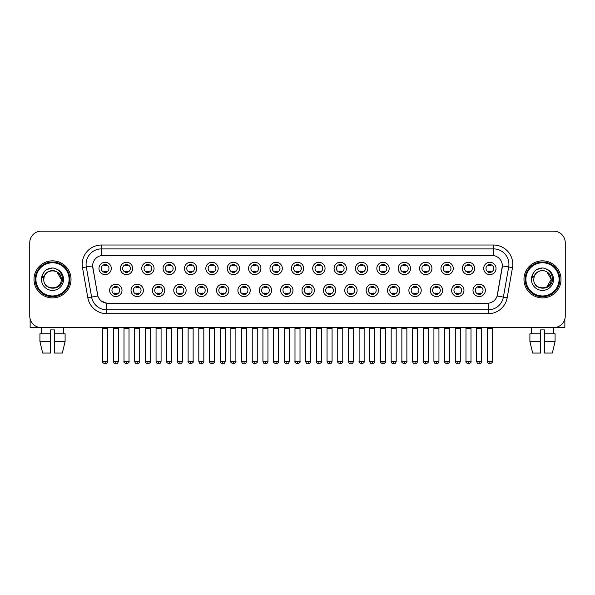 <?xml version="1.0" encoding="UTF-8"?>
<svg xmlns="http://www.w3.org/2000/svg" width="595" height="595" viewBox="0 0 595 595"><rect width="100%" height="100%" fill="white"/><g stroke="black" fill="none" stroke-linecap="round" stroke-linejoin="round"><path stroke-width="0.89" d="M143.373 290.36A6.173 6.173 0 0 1 137.2 296.533A6.173 6.173 0 0 1 131.026 290.36A6.173 6.173 0 0 1 137.2 284.187A6.173 6.173 0 0 1 143.373 290.36M133.34 290.36A3.86 3.86 0 0 0 137.2 294.22A3.86 3.86 0 0 0 141.052 290.36A3.86 3.86 0 0 0 137.2 286.507A3.86 3.86 0 0 0 133.34 290.36M164.741 290.36A6.173 6.173 0 0 1 158.567 296.533A6.173 6.173 0 0 1 152.394 290.36A6.173 6.173 0 0 1 158.567 284.187A6.173 6.173 0 0 1 164.741 290.36M154.715 290.36A3.86 3.86 0 0 0 158.567 294.22A3.86 3.86 0 0 0 162.428 290.36A3.86 3.86 0 0 0 158.567 286.507A3.86 3.86 0 0 0 154.715 290.36M186.116 290.36A6.173 6.173 0 0 1 179.943 296.533A6.173 6.173 0 0 1 173.77 290.36A6.173 6.173 0 0 1 179.943 284.187A6.173 6.173 0 0 1 186.116 290.36M176.09 290.36A3.86 3.86 0 0 0 179.943 294.22A3.86 3.86 0 0 0 183.803 290.36A3.86 3.86 0 0 0 179.943 286.507A3.86 3.86 0 0 0 176.09 290.36M207.491 290.36A6.173 6.173 0 0 1 201.318 296.533A6.173 6.173 0 0 1 195.145 290.36A6.173 6.173 0 0 1 201.318 284.187A6.173 6.173 0 0 1 207.491 290.36M197.458 290.36A3.86 3.86 0 0 0 201.318 294.22A3.86 3.86 0 0 0 205.178 290.36A3.86 3.86 0 0 0 201.318 286.507A3.86 3.86 0 0 0 197.458 290.36M228.867 290.36A6.173 6.173 0 0 1 222.694 296.533A6.173 6.173 0 0 1 216.52 290.36A6.173 6.173 0 0 1 222.694 284.187A6.173 6.173 0 0 1 228.867 290.36M218.834 290.36A3.86 3.86 0 0 0 222.694 294.22A3.86 3.86 0 0 0 226.554 290.36A3.86 3.86 0 0 0 222.694 286.507A3.86 3.86 0 0 0 218.834 290.36M250.242 290.36A6.173 6.173 0 0 1 244.069 296.533A6.173 6.173 0 0 1 237.896 290.36A6.173 6.173 0 0 1 244.069 284.187A6.173 6.173 0 0 1 250.242 290.36M240.209 290.36A3.86 3.86 0 0 0 244.069 294.22A3.86 3.86 0 0 0 247.922 290.36A3.86 3.86 0 0 0 244.069 286.507A3.86 3.86 0 0 0 240.209 290.36M271.61 290.36A6.173 6.173 0 0 1 265.437 296.533A6.173 6.173 0 0 1 259.264 290.36A6.173 6.173 0 0 1 265.437 284.187A6.173 6.173 0 0 1 271.61 290.36M261.584 290.36A3.86 3.86 0 0 0 265.437 294.22A3.86 3.86 0 0 0 269.297 290.36A3.86 3.86 0 0 0 265.437 286.507A3.86 3.86 0 0 0 261.584 290.36M292.985 290.36A6.173 6.173 0 0 1 286.812 296.533A6.173 6.173 0 0 1 280.639 290.36A6.173 6.173 0 0 1 286.812 284.187A6.173 6.173 0 0 1 292.985 290.36M282.952 290.36A3.86 3.86 0 0 0 286.812 294.22A3.86 3.86 0 0 0 290.672 290.36A3.86 3.86 0 0 0 286.812 286.507A3.86 3.86 0 0 0 282.952 290.36M314.361 290.36A6.173 6.173 0 0 1 308.188 296.533A6.173 6.173 0 0 1 302.015 290.36A6.173 6.173 0 0 1 308.188 284.187A6.173 6.173 0 0 1 314.361 290.36M304.328 290.36A3.86 3.86 0 0 0 308.188 294.22A3.86 3.86 0 0 0 312.048 290.36A3.86 3.86 0 0 0 308.188 286.507A3.86 3.86 0 0 0 304.328 290.36M335.736 290.36A6.173 6.173 0 0 1 329.563 296.533A6.173 6.173 0 0 1 323.39 290.36A6.173 6.173 0 0 1 329.563 284.187A6.173 6.173 0 0 1 335.736 290.36M325.703 290.36A3.86 3.86 0 0 0 329.563 294.22A3.86 3.86 0 0 0 333.416 290.36A3.86 3.86 0 0 0 329.563 286.507A3.86 3.86 0 0 0 325.703 290.36M357.104 290.36A6.173 6.173 0 0 1 350.931 296.533A6.173 6.173 0 0 1 344.758 290.36A6.173 6.173 0 0 1 350.931 284.187A6.173 6.173 0 0 1 357.104 290.36M347.078 290.36A3.86 3.86 0 0 0 350.931 294.22A3.86 3.86 0 0 0 354.791 290.36A3.86 3.86 0 0 0 350.931 286.507A3.86 3.86 0 0 0 347.078 290.36M378.48 290.36A6.173 6.173 0 0 1 372.306 296.533A6.173 6.173 0 0 1 366.133 290.36A6.173 6.173 0 0 1 372.306 284.187A6.173 6.173 0 0 1 378.48 290.36M368.446 290.36A3.86 3.86 0 0 0 372.306 294.22A3.86 3.86 0 0 0 376.166 290.36A3.86 3.86 0 0 0 372.306 286.507A3.86 3.86 0 0 0 368.446 290.36M399.855 290.36A6.173 6.173 0 0 1 393.682 296.533A6.173 6.173 0 0 1 387.509 290.36A6.173 6.173 0 0 1 393.682 284.187A6.173 6.173 0 0 1 399.855 290.36M389.822 290.36A3.86 3.86 0 0 0 393.682 294.22A3.86 3.86 0 0 0 397.542 290.36A3.86 3.86 0 0 0 393.682 286.507A3.86 3.86 0 0 0 389.822 290.36M421.23 290.36A6.173 6.173 0 0 1 415.057 296.533A6.173 6.173 0 0 1 408.884 290.36A6.173 6.173 0 0 1 415.057 284.187A6.173 6.173 0 0 1 421.23 290.36M411.197 290.36A3.86 3.86 0 0 0 415.057 294.22A3.86 3.86 0 0 0 418.91 290.36A3.86 3.86 0 0 0 415.057 286.507A3.86 3.86 0 0 0 411.197 290.36M442.606 290.36A6.173 6.173 0 0 1 436.433 296.533A6.173 6.173 0 0 1 430.259 290.36A6.173 6.173 0 0 1 436.433 284.187A6.173 6.173 0 0 1 442.606 290.36M432.572 290.36A3.86 3.86 0 0 0 436.433 294.22A3.86 3.86 0 0 0 440.285 290.36A3.86 3.86 0 0 0 436.433 286.507A3.86 3.86 0 0 0 432.572 290.36M463.974 290.36A6.173 6.173 0 0 1 457.8 296.533A6.173 6.173 0 0 1 451.627 290.36A6.173 6.173 0 0 1 457.8 284.187A6.173 6.173 0 0 1 463.974 290.36M453.948 290.36A3.86 3.86 0 0 0 457.8 294.22A3.86 3.86 0 0 0 461.661 290.36A3.86 3.86 0 0 0 457.8 286.507A3.86 3.86 0 0 0 453.948 290.36M485.349 290.36A6.173 6.173 0 0 1 479.176 296.533A6.173 6.173 0 0 1 473.003 290.36A6.173 6.173 0 0 1 479.176 284.187A6.173 6.173 0 0 1 485.349 290.36M475.316 290.36A3.86 3.86 0 0 0 479.176 294.22A3.86 3.86 0 0 0 483.036 290.36A3.86 3.86 0 0 0 479.176 286.507A3.86 3.86 0 0 0 475.316 290.36M121.997 290.36A6.173 6.173 0 0 1 115.824 296.533A6.173 6.173 0 0 1 109.651 290.36A6.173 6.173 0 0 1 115.824 284.187A6.173 6.173 0 0 1 121.997 290.36M111.964 290.36A3.86 3.86 0 0 0 115.824 294.22A3.86 3.86 0 0 0 119.684 290.36A3.86 3.86 0 0 0 115.824 286.507A3.86 3.86 0 0 0 111.964 290.36M132.685 268.449A6.173 6.173 0 0 1 126.512 274.622A6.173 6.173 0 0 1 120.339 268.449A6.173 6.173 0 0 1 126.512 262.276A6.173 6.173 0 0 1 132.685 268.449M122.652 268.449A3.86 3.86 0 0 0 126.512 272.309A3.86 3.86 0 0 0 130.372 268.449A3.86 3.86 0 0 0 126.512 264.589A3.86 3.86 0 0 0 122.652 268.449M154.06 268.449A6.173 6.173 0 0 1 147.887 274.622A6.173 6.173 0 0 1 141.714 268.449A6.173 6.173 0 0 1 147.887 262.276A6.173 6.173 0 0 1 154.06 268.449M144.027 268.449A3.86 3.86 0 0 0 147.887 272.309A3.86 3.86 0 0 0 151.74 268.449A3.86 3.86 0 0 0 147.887 264.589A3.86 3.86 0 0 0 144.027 268.449M175.428 268.449A6.173 6.173 0 0 1 169.255 274.622A6.173 6.173 0 0 1 163.082 268.449A6.173 6.173 0 0 1 169.255 262.276A6.173 6.173 0 0 1 175.428 268.449M165.403 268.449A3.86 3.86 0 0 0 169.255 272.309A3.86 3.86 0 0 0 173.115 268.449A3.86 3.86 0 0 0 169.255 264.589A3.86 3.86 0 0 0 165.403 268.449M196.804 268.449A6.173 6.173 0 0 1 190.631 274.622A6.173 6.173 0 0 1 184.457 268.449A6.173 6.173 0 0 1 190.631 262.276A6.173 6.173 0 0 1 196.804 268.449M186.77 268.449A3.86 3.86 0 0 0 190.631 272.309A3.86 3.86 0 0 0 194.491 268.449A3.86 3.86 0 0 0 190.631 264.589A3.86 3.86 0 0 0 186.77 268.449M218.179 268.449A6.173 6.173 0 0 1 212.006 274.622A6.173 6.173 0 0 1 205.833 268.449A6.173 6.173 0 0 1 212.006 262.276A6.173 6.173 0 0 1 218.179 268.449M208.146 268.449A3.86 3.86 0 0 0 212.006 272.309A3.86 3.86 0 0 0 215.866 268.449A3.86 3.86 0 0 0 212.006 264.589A3.86 3.86 0 0 0 208.146 268.449M239.554 268.449A6.173 6.173 0 0 1 233.381 274.622A6.173 6.173 0 0 1 227.208 268.449A6.173 6.173 0 0 1 233.381 262.276A6.173 6.173 0 0 1 239.554 268.449M229.521 268.449A3.86 3.86 0 0 0 233.381 272.309A3.86 3.86 0 0 0 237.234 268.449A3.86 3.86 0 0 0 233.381 264.589A3.86 3.86 0 0 0 229.521 268.449M260.922 268.449A6.173 6.173 0 0 1 254.749 274.622A6.173 6.173 0 0 1 248.576 268.449A6.173 6.173 0 0 1 254.749 262.276A6.173 6.173 0 0 1 260.922 268.449M250.897 268.449A3.86 3.86 0 0 0 254.749 272.309A3.86 3.86 0 0 0 258.609 268.449A3.86 3.86 0 0 0 254.749 264.589A3.86 3.86 0 0 0 250.897 268.449M282.298 268.449A6.173 6.173 0 0 1 276.125 274.622A6.173 6.173 0 0 1 269.952 268.449A6.173 6.173 0 0 1 276.125 262.276A6.173 6.173 0 0 1 282.298 268.449M272.265 268.449A3.86 3.86 0 0 0 276.125 272.309A3.86 3.86 0 0 0 279.985 268.449A3.86 3.86 0 0 0 276.125 264.589A3.86 3.86 0 0 0 272.265 268.449M303.673 268.449A6.173 6.173 0 0 1 297.5 274.622A6.173 6.173 0 0 1 291.327 268.449A6.173 6.173 0 0 1 297.5 262.276A6.173 6.173 0 0 1 303.673 268.449M293.64 268.449A3.86 3.86 0 0 0 297.5 272.309A3.86 3.86 0 0 0 301.36 268.449A3.86 3.86 0 0 0 297.5 264.589A3.86 3.86 0 0 0 293.64 268.449M325.049 268.449A6.173 6.173 0 0 1 318.875 274.622A6.173 6.173 0 0 1 312.702 268.449A6.173 6.173 0 0 1 318.875 262.276A6.173 6.173 0 0 1 325.049 268.449M315.015 268.449A3.86 3.86 0 0 0 318.875 272.309A3.86 3.86 0 0 0 322.735 268.449A3.86 3.86 0 0 0 318.875 264.589A3.86 3.86 0 0 0 315.015 268.449M346.424 268.449A6.173 6.173 0 0 1 340.251 274.622A6.173 6.173 0 0 1 334.078 268.449A6.173 6.173 0 0 1 340.251 262.276A6.173 6.173 0 0 1 346.424 268.449M336.391 268.449A3.86 3.86 0 0 0 340.251 272.309A3.86 3.86 0 0 0 344.103 268.449A3.86 3.86 0 0 0 340.251 264.589A3.86 3.86 0 0 0 336.391 268.449M367.792 268.449A6.173 6.173 0 0 1 361.619 274.622A6.173 6.173 0 0 1 355.446 268.449A6.173 6.173 0 0 1 361.619 262.276A6.173 6.173 0 0 1 367.792 268.449M357.766 268.449A3.86 3.86 0 0 0 361.619 272.309A3.86 3.86 0 0 0 365.479 268.449A3.86 3.86 0 0 0 361.619 264.589A3.86 3.86 0 0 0 357.766 268.449M389.167 268.449A6.173 6.173 0 0 1 382.994 274.622A6.173 6.173 0 0 1 376.821 268.449A6.173 6.173 0 0 1 382.994 262.276A6.173 6.173 0 0 1 389.167 268.449M379.134 268.449A3.86 3.86 0 0 0 382.994 272.309A3.86 3.86 0 0 0 386.854 268.449A3.86 3.86 0 0 0 382.994 264.589A3.86 3.86 0 0 0 379.134 268.449M410.543 268.449A6.173 6.173 0 0 1 404.369 274.622A6.173 6.173 0 0 1 398.196 268.449A6.173 6.173 0 0 1 404.369 262.276A6.173 6.173 0 0 1 410.543 268.449M400.509 268.449A3.86 3.86 0 0 0 404.369 272.309A3.86 3.86 0 0 0 408.23 268.449A3.86 3.86 0 0 0 404.369 264.589A3.86 3.86 0 0 0 400.509 268.449M431.918 268.449A6.173 6.173 0 0 1 425.745 274.622A6.173 6.173 0 0 1 419.572 268.449A6.173 6.173 0 0 1 425.745 262.276A6.173 6.173 0 0 1 431.918 268.449M421.885 268.449A3.86 3.86 0 0 0 425.745 272.309A3.86 3.86 0 0 0 429.597 268.449A3.86 3.86 0 0 0 425.745 264.589A3.86 3.86 0 0 0 421.885 268.449M453.286 268.449A6.173 6.173 0 0 1 447.113 274.622A6.173 6.173 0 0 1 440.94 268.449A6.173 6.173 0 0 1 447.113 262.276A6.173 6.173 0 0 1 453.286 268.449M443.26 268.449A3.86 3.86 0 0 0 447.113 272.309A3.86 3.86 0 0 0 450.973 268.449A3.86 3.86 0 0 0 447.113 264.589A3.86 3.86 0 0 0 443.26 268.449M474.661 268.449A6.173 6.173 0 0 1 468.488 274.622A6.173 6.173 0 0 1 462.315 268.449A6.173 6.173 0 0 1 468.488 262.276A6.173 6.173 0 0 1 474.661 268.449M464.628 268.449A3.86 3.86 0 0 0 468.488 272.309A3.86 3.86 0 0 0 472.348 268.449A3.86 3.86 0 0 0 468.488 264.589A3.86 3.86 0 0 0 464.628 268.449M496.037 268.449A6.173 6.173 0 0 1 489.863 274.622A6.173 6.173 0 0 1 483.69 268.449A6.173 6.173 0 0 1 489.863 262.276A6.173 6.173 0 0 1 496.037 268.449M486.003 268.449A3.86 3.86 0 0 0 489.863 272.309A3.86 3.86 0 0 0 493.724 268.449A3.86 3.86 0 0 0 489.863 264.589A3.86 3.86 0 0 0 486.003 268.449M111.31 268.449A6.173 6.173 0 0 1 105.137 274.622A6.173 6.173 0 0 1 98.963 268.449A6.173 6.173 0 0 1 105.137 262.276A6.173 6.173 0 0 1 111.31 268.449M101.276 268.449A3.86 3.86 0 0 0 105.137 272.309A3.86 3.86 0 0 0 108.997 268.449A3.86 3.86 0 0 0 105.137 264.589A3.86 3.86 0 0 0 101.276 268.449M92.798 267.676A10.42 10.42 0 0 1 103.054 255.448L491.946 255.448A10.42 10.42 0 0 1 502.202 267.676L497.442 294.681A10.42 10.42 0 0 1 487.186 303.286L107.814 303.286A10.42 10.42 0 0 1 97.558 294.681L92.634 265.883L86.312 266.999A15.433 15.433 0 0 1 101.507 248.888L493.493 248.888A15.433 15.433 0 0 1 508.688 266.999L503.385 297.091A15.433 15.433 0 0 1 488.183 309.846L106.817 309.846A15.433 15.433 0 0 1 91.615 297.091L86.312 266.999L91.615 297.091L97.877 295.99L92.798 267.676M33.997 279.367A18.519 18.519 0 0 0 52.516 297.887A18.519 18.519 0 0 0 71.028 279.367A18.519 18.519 0 0 0 52.516 260.848A18.519 18.519 0 0 0 33.997 279.367A18.519 18.519 0 0 0 52.516 297.887A18.519 18.519 0 0 0 71.028 279.367A18.519 18.519 0 0 0 52.516 260.848A18.519 18.519 0 0 0 33.997 279.367M523.972 279.367A18.519 18.519 0 0 0 542.484 297.887A18.519 18.519 0 0 0 561.003 279.367A18.519 18.519 0 0 0 542.484 260.848A18.519 18.519 0 0 0 523.972 279.367A18.519 18.519 0 0 0 542.484 297.887A18.519 18.519 0 0 0 561.003 279.367A18.519 18.519 0 0 0 542.484 260.848A18.519 18.519 0 0 0 523.972 279.367M101.507 245.028L101.507 255.56L493.493 255.56L493.493 245.028A19.293 19.293 0 0 1 512.488 267.668L507.178 297.76A19.293 19.293 0 0 1 488.183 313.706L106.817 313.706A19.293 19.293 0 0 1 87.822 297.76L82.512 267.668A19.293 19.293 0 0 1 101.507 245.028L493.493 245.028M92.634 265.861L92.753 264.321M487.186 303.286L107.814 303.286M106.817 313.706L106.817 303.242L101.254 300.966M512.488 267.668L502.366 265.883L497.123 295.99L507.178 297.76M565.25 242.715A11.573 11.573 0 0 0 553.677 231.143L41.323 231.143A11.573 11.573 0 0 0 29.75 242.715L29.75 316.019A11.573 11.573 0 0 0 41.323 327.592L553.677 327.592A11.573 11.573 0 0 0 565.25 316.019L565.25 242.715L565.25 316.019M29.75 242.715L29.75 316.019M553.677 231.143L41.323 231.143M41.494 333.765L41.323 327.592L553.677 327.592L553.506 333.765M103.976 272.532L103.976 271.171A2.96 2.96 0 0 0 106.297 271.171L106.297 272.532M105.137 361.351L102.63 361.351C102.117 362.154 102.957 362.987 105.137 363.857L105.137 361.351L107.643 361.351L107.643 328.403L102.63 328.403L102.429 327.592M107.643 328.403L107.844 327.592M106.297 264.366L106.297 265.727A2.96 2.96 0 0 0 103.976 265.727L103.976 264.366M114.664 294.443L114.664 293.09A2.96 2.96 0 0 0 116.984 293.09L116.984 294.443M115.824 361.351L113.318 361.351C113.757 363.136 114.59 363.976 115.824 363.857L115.824 361.351L118.331 361.351L118.331 328.403L113.318 328.403L113.117 327.592M118.331 328.403L118.531 327.592M116.984 286.277L116.984 287.638A2.96 2.96 0 0 0 114.664 287.638L114.664 286.277M125.352 272.532L125.352 271.171A2.96 2.96 0 0 0 127.665 271.171L127.665 272.532M126.512 361.351L124.005 361.351C123.492 362.154 124.333 362.987 126.512 363.857L126.512 361.351L129.018 361.351L129.018 328.403L124.005 328.403L123.797 327.592M129.018 328.403L129.219 327.592M127.665 264.366L127.665 265.727A2.96 2.96 0 0 0 125.352 265.727L125.352 264.366M146.727 272.532L146.727 271.171A2.96 2.96 0 0 0 149.04 271.171L149.04 272.532M147.887 361.351L145.373 361.351C144.868 362.154 145.701 362.987 147.887 363.857L147.887 361.351L150.394 361.351L150.394 328.403L145.373 328.403L145.173 327.592M150.394 328.403L150.595 327.592M149.04 264.366L149.04 265.727A2.96 2.96 0 0 0 146.727 265.727L146.727 264.366M168.102 272.532L168.102 271.171A2.96 2.96 0 0 0 170.415 271.171L170.415 272.532M169.255 361.351L166.749 361.351C166.243 362.154 167.076 362.987 169.255 363.857L169.255 361.351L171.769 361.351L171.769 328.403L166.749 328.403L166.548 327.592M171.769 328.403L171.97 327.592M170.415 264.366L170.415 265.727A2.96 2.96 0 0 0 168.102 265.727L168.102 264.366M189.478 272.532L189.478 271.171A2.96 2.96 0 0 0 191.791 271.171L191.791 272.532M190.631 361.351L188.124 361.351C187.618 362.154 188.451 362.987 190.631 363.857L190.631 361.351L193.137 361.351L193.137 328.403L188.124 328.403L187.923 327.592M193.137 328.403L193.345 327.592M191.791 264.366L191.791 265.727A2.96 2.96 0 0 0 189.478 265.727L189.478 264.366M136.039 294.443L136.039 293.09A2.96 2.96 0 0 0 138.352 293.09L138.352 294.443M137.2 361.351L134.693 361.351C135.125 363.136 135.965 363.976 137.2 363.857L137.2 361.351L139.706 361.351L139.706 328.403L134.693 328.403L134.485 327.592M139.706 328.403L139.907 327.592M138.352 286.277L138.352 287.638A2.96 2.96 0 0 0 136.039 287.638L136.039 286.277M157.415 294.443L157.415 293.09A2.96 2.96 0 0 0 159.728 293.09L159.728 294.443M158.567 361.351L156.061 361.351C156.5 363.136 157.34 363.976 158.567 363.857L158.567 361.351L161.081 361.351L161.081 328.403L156.061 328.403L155.86 327.592M161.081 328.403L161.282 327.592M159.728 286.277L159.728 287.638A2.96 2.96 0 0 0 157.415 287.638L157.415 286.277M178.79 294.443L178.79 293.09A2.96 2.96 0 0 0 181.103 293.09L181.103 294.443M179.943 361.351L177.436 361.351C177.875 363.136 178.708 363.976 179.943 363.857L179.943 361.351L182.449 361.351L182.449 328.403L177.436 328.403L177.236 327.592M182.449 328.403L182.658 327.592M181.103 286.277L181.103 287.638A2.96 2.96 0 0 0 178.79 287.638L178.79 286.277M30.137 318.98L30.137 327.592L74.888 327.592M564.863 318.98L564.863 327.592L520.112 327.592M69.875 279.367A17.359 17.359 0 0 0 52.516 262.008A17.359 17.359 0 0 0 35.15 279.367A17.359 17.359 0 0 0 52.516 296.726A17.359 17.359 0 0 0 69.875 279.367M69.102 279.367A16.593 16.593 0 0 0 52.516 262.774A16.593 16.593 0 0 0 35.923 279.367A16.593 16.593 0 0 0 52.516 295.96A16.593 16.593 0 0 0 69.102 279.367M44.194 276.742L43.777 279.367C43.301 291.215 62.46 291 62.401 279.367C62.438 274.555 60.288 271.06 55.96 268.88L53.349 268.025C50.203 267.839 47.436 268.762 45.034 270.799L43.457 273.053C42.505 274.667 42.29 276.236 42.833 277.761L45.644 273.596C48.255 270.978 51.371 270.115 54.985 271A8.724 8.724 0 0 0 44.194 276.742L43.792 279.367C43.256 268.114 61.768 268.114 61.233 279.367C61.768 290.62 43.256 290.62 43.792 279.367C43.256 268.114 61.768 268.114 61.233 279.367C61.768 290.62 43.256 290.62 43.792 279.367L44.194 276.742M61.233 279.367C61.768 290.62 43.256 290.62 43.792 279.367C43.256 290.62 61.768 290.62 61.233 279.367L56.875 271.811L54.985 271L56.875 271.811L61.233 279.367L56.875 271.811L54.985 271L56.875 271.811L61.233 279.367L56.875 271.811L54.985 271.008L56.875 271.811L61.233 279.367L56.875 271.811L54.985 271L56.875 271.811L61.233 279.367C60.965 275.18 58.883 272.391 54.985 271M45.056 270.777L46.827 269.52L52.598 267.995L46.827 269.52L45.056 270.777L46.827 269.52L52.598 267.995L46.827 269.52L45.056 270.777L46.827 269.52L52.598 267.995L46.827 269.52L45.056 270.777L46.827 269.52L52.598 267.995L46.827 269.52L45.056 270.777L46.827 269.52L52.598 267.995L46.827 269.52L45.056 270.777L46.827 269.52L52.598 267.995L46.827 269.52L45.056 270.777L46.827 269.52L52.598 267.995M559.85 279.367A17.359 17.359 0 0 0 542.484 262.008A17.359 17.359 0 0 0 525.125 279.367A17.359 17.359 0 0 0 542.484 296.726A17.359 17.359 0 0 0 559.85 279.367M559.077 279.367A16.593 16.593 0 0 0 542.484 262.774A16.593 16.593 0 0 0 525.898 279.367A16.593 16.593 0 0 0 542.484 295.96A16.593 16.593 0 0 0 559.077 279.367M534.169 276.742L533.752 279.367C533.276 291.215 552.435 291 552.376 279.367C552.413 274.555 550.263 271.06 545.935 268.88L543.324 268.025C540.178 267.839 537.411 268.762 535.009 270.799L533.432 273.053C532.48 274.667 532.265 276.236 532.808 277.761L535.619 273.596C538.23 270.978 541.346 270.115 544.961 271A8.724 8.724 0 0 0 534.169 276.742L533.767 279.367L534.169 276.742M544.961 271C548.858 272.391 550.94 275.18 551.208 279.367L546.85 271.811L544.961 271L546.85 271.811L551.208 279.367L546.85 271.811L544.961 271L546.85 271.811L551.208 279.367L546.85 271.811L544.961 271L546.85 271.811L551.208 279.367L546.85 271.811L544.961 271L546.85 271.811L544.961 271L546.85 271.811L551.208 279.367L546.85 271.811L544.961 271L546.85 271.811L551.208 279.367L546.85 286.924L551.208 279.367C551.744 290.62 533.232 290.62 533.767 279.367C533.232 290.62 551.744 290.62 551.208 279.367C551.744 290.62 533.232 290.62 533.767 279.367C533.232 290.62 551.744 290.62 551.208 279.367L546.85 286.924M535.031 270.777L536.802 269.52L542.573 267.995L536.802 269.52L535.031 270.777L536.802 269.52L542.573 267.995L536.802 269.52L535.031 270.777L536.802 269.52L542.573 267.995L536.802 269.52L535.031 270.777L536.802 269.52L542.573 267.995L536.802 269.52L535.031 270.777L536.802 269.52L542.573 267.995L536.802 269.52L535.031 270.777L536.802 269.52L542.573 267.995L536.802 269.52L535.031 270.777L536.802 269.52L542.573 267.995M39.925 333.765L39.925 341.485L42.669 353.058L39.925 341.485L39.925 333.765L50.582 333.765L50.582 329.905L54.443 329.905L54.443 333.765L65.1 333.765L65.1 341.485L62.356 353.058L65.1 341.485L54.443 341.485L54.443 333.765M63.702 327.592L63.531 333.765M50.582 333.765L50.582 353.058L42.669 353.058M39.925 341.485L50.582 341.485M62.356 353.058L54.443 353.058L54.443 341.485M529.9 333.765L529.9 341.485L532.644 353.058L529.9 341.485L529.9 333.765L540.558 333.765L540.558 329.905L544.418 329.905L544.418 333.765L555.076 333.765L555.076 341.485L552.331 353.058L555.076 341.485L544.418 341.485L544.418 333.765M540.558 333.765L540.558 353.058L532.644 353.058M529.9 341.485L540.558 341.485M552.331 353.058L544.418 353.058L544.418 341.485M531.298 327.592L531.469 333.765M210.846 272.532L210.846 271.171A2.96 2.96 0 0 0 213.166 271.171L213.166 272.532M212.006 361.351L209.5 361.351C208.986 362.154 209.827 362.987 212.006 363.857L212.006 361.351L214.512 361.351L214.512 328.403L209.5 328.403L209.291 327.592M214.512 328.403L214.713 327.592M213.166 264.366L213.166 265.727A2.96 2.96 0 0 0 210.846 265.727L210.846 264.366M232.221 272.532L232.221 271.171A2.96 2.96 0 0 0 234.534 271.171L234.534 272.532M233.381 361.351L230.867 361.351C230.362 362.154 231.195 362.987 233.381 363.857L233.381 361.351L235.888 361.351L235.888 328.403L230.867 328.403L230.667 327.592M235.888 328.403L236.089 327.592M234.534 264.366L234.534 265.727A2.96 2.96 0 0 0 232.221 265.727L232.221 264.366M253.596 272.532L253.596 271.171A2.96 2.96 0 0 0 255.91 271.171L255.91 272.532M254.749 361.351L252.243 361.351C251.737 362.154 252.57 362.987 254.749 363.857L254.749 361.351L257.263 361.351L257.263 328.403L252.243 328.403L252.042 327.592M257.263 328.403L257.464 327.592M255.91 264.366L255.91 265.727A2.96 2.96 0 0 0 253.596 265.727L253.596 264.366M200.158 294.443L200.158 293.09A2.96 2.96 0 0 0 202.479 293.09L202.479 294.443M201.318 361.351L198.812 361.351C199.251 363.136 200.084 363.976 201.318 363.857L201.318 361.351L203.825 361.351L203.825 328.403L198.812 328.403L198.611 327.592M203.825 328.403L204.025 327.592M202.479 286.277L202.479 287.638A2.96 2.96 0 0 0 200.158 287.638L200.158 286.277M221.533 294.443L221.533 293.09A2.96 2.96 0 0 0 223.846 293.09L223.846 294.443M222.694 361.351L220.187 361.351C220.619 363.136 221.459 363.976 222.694 363.857L222.694 361.351L225.2 361.351L225.2 328.403L220.187 328.403L219.979 327.592M225.2 328.403L225.401 327.592M223.846 286.277L223.846 287.638A2.96 2.96 0 0 0 221.533 287.638L221.533 286.277M242.909 294.443L242.909 293.09A2.96 2.96 0 0 0 245.222 293.09L245.222 294.443M244.069 361.351L241.555 361.351C241.994 363.136 242.834 363.976 244.069 363.857L244.069 361.351L246.575 361.351L246.575 328.403L241.555 328.403L241.354 327.592M246.575 328.403L246.776 327.592M245.222 286.277L245.222 287.638A2.96 2.96 0 0 0 242.909 287.638L242.909 286.277M274.972 272.532L274.972 271.171A2.96 2.96 0 0 0 277.285 271.171L277.285 272.532M276.125 361.351L273.618 361.351C273.112 362.154 273.945 362.987 276.125 363.857L276.125 361.351L278.631 361.351L278.631 328.403L273.618 328.403L273.417 327.592M278.631 328.403L278.839 327.592M277.285 264.366L277.285 265.727A2.96 2.96 0 0 0 274.972 265.727L274.972 264.366M296.34 272.532L296.34 271.171A2.96 2.96 0 0 0 298.66 271.171L298.66 272.532M297.5 361.351L294.994 361.351C294.48 362.154 295.321 362.987 297.5 363.857L297.5 361.351L300.006 361.351L300.006 328.403L294.994 328.403L294.793 327.592M300.006 328.403L300.207 327.592M298.66 264.366L298.66 265.727A2.96 2.96 0 0 0 296.34 265.727L296.34 264.366M317.715 272.532L317.715 271.171A2.96 2.96 0 0 0 320.028 271.171L320.028 272.532M318.875 361.351L316.369 361.351C315.856 362.154 316.696 362.987 318.875 363.857L318.875 361.351L321.382 361.351L321.382 328.403L316.369 328.403L316.161 327.592M321.382 328.403L321.583 327.592M320.028 264.366L320.028 265.727A2.96 2.96 0 0 0 317.715 265.727L317.715 264.366M339.091 272.532L339.091 271.171A2.96 2.96 0 0 0 341.404 271.171L341.404 272.532M340.251 361.351L337.737 361.351C337.231 362.154 338.064 362.987 340.251 363.857L340.251 361.351L342.757 361.351L342.757 328.403L337.737 328.403L337.536 327.592M342.757 328.403L342.958 327.592M341.404 264.366L341.404 265.727A2.96 2.96 0 0 0 339.091 265.727L339.091 264.366M360.466 272.532L360.466 271.171A2.96 2.96 0 0 0 362.779 271.171L362.779 272.532M361.619 361.351L359.112 361.351C358.607 362.154 359.44 362.987 361.619 363.857L361.619 361.351L364.133 361.351L364.133 328.403L359.112 328.403L358.911 327.592M364.133 328.403L364.333 327.592M362.779 264.366L362.779 265.727A2.96 2.96 0 0 0 360.466 265.727L360.466 264.366M264.284 294.443L264.284 293.09A2.96 2.96 0 0 0 266.597 293.09L266.597 294.443M265.437 361.351L262.93 361.351C263.369 363.136 264.202 363.976 265.437 363.857L265.437 361.351L267.951 361.351L267.951 328.403L262.93 328.403L262.73 327.592M267.951 328.403L268.152 327.592M266.597 286.277L266.597 287.638A2.96 2.96 0 0 0 264.284 287.638L264.284 286.277M285.652 294.443L285.652 293.09A2.96 2.96 0 0 0 287.973 293.09L287.973 294.443M286.812 361.351L284.306 361.351C284.745 363.136 285.578 363.976 286.812 363.857L286.812 361.351L289.319 361.351L289.319 328.403L284.306 328.403L284.105 327.592M289.319 328.403L289.527 327.592M287.973 286.277L287.973 287.638A2.96 2.96 0 0 0 285.652 287.638L285.652 286.277M307.027 294.443L307.027 293.09A2.96 2.96 0 0 0 309.348 293.09L309.348 294.443M308.188 361.351L305.681 361.351C306.12 363.136 306.953 363.976 308.188 363.857L308.188 361.351L310.694 361.351L310.694 328.403L305.681 328.403L305.473 327.592M310.694 328.403L310.895 327.592M309.348 286.277L309.348 287.638A2.96 2.96 0 0 0 307.027 287.638L307.027 286.277M328.403 294.443L328.403 293.09A2.96 2.96 0 0 0 330.716 293.09L330.716 294.443M329.563 361.351L327.049 361.351C327.488 363.136 328.328 363.976 329.563 363.857L329.563 361.351L332.07 361.351L332.07 328.403L327.049 328.403L326.848 327.592M332.07 328.403L332.27 327.592M330.716 286.277L330.716 287.638A2.96 2.96 0 0 0 328.403 287.638L328.403 286.277M349.778 294.443L349.778 293.09A2.96 2.96 0 0 0 352.091 293.09L352.091 294.443M350.931 361.351L348.425 361.351C348.863 363.136 349.704 363.976 350.931 363.857L350.931 361.351L353.445 361.351L353.445 328.403L348.425 328.403L348.224 327.592M353.445 328.403L353.646 327.592M352.091 286.277L352.091 287.638A2.96 2.96 0 0 0 349.778 287.638L349.778 286.277M381.834 272.532L381.834 271.171A2.96 2.96 0 0 0 384.154 271.171L384.154 272.532M382.994 361.351L380.488 361.351C379.982 362.154 380.815 362.987 382.994 363.857L382.994 361.351L385.501 361.351L385.501 328.403L380.488 328.403L380.287 327.592M385.501 328.403L385.709 327.592M384.154 264.366L384.154 265.727A2.96 2.96 0 0 0 381.834 265.727L381.834 264.366M403.209 272.532L403.209 271.171A2.96 2.96 0 0 0 405.522 271.171L405.522 272.532M404.369 361.351L401.863 361.351C401.35 362.154 402.19 362.987 404.369 363.857L404.369 361.351L406.876 361.351L406.876 328.403L401.863 328.403L401.655 327.592M406.876 328.403L407.077 327.592M405.522 264.366L405.522 265.727A2.96 2.96 0 0 0 403.209 265.727L403.209 264.366M424.585 272.532L424.585 271.171A2.96 2.96 0 0 0 426.898 271.171L426.898 272.532M425.745 361.351L423.231 361.351C422.725 362.154 423.558 362.987 425.745 363.857L425.745 361.351L428.251 361.351L428.251 328.403L423.231 328.403L423.03 327.592M428.251 328.403L428.452 327.592M426.898 264.366L426.898 265.727A2.96 2.96 0 0 0 424.585 265.727L424.585 264.366M445.96 272.532L445.96 271.171A2.96 2.96 0 0 0 448.273 271.171L448.273 272.532M447.113 361.351L444.606 361.351C444.101 362.154 444.934 362.987 447.113 363.857L447.113 361.351L449.627 361.351L449.627 328.403L444.606 328.403L444.406 327.592M449.627 328.403L449.827 327.592M448.273 264.366L448.273 265.727A2.96 2.96 0 0 0 445.96 265.727L445.96 264.366M467.335 272.532L467.335 271.171A2.96 2.96 0 0 0 469.648 271.171L469.648 272.532M468.488 361.351L465.982 361.351C465.476 362.154 466.309 362.987 468.488 363.857L468.488 361.351L470.995 361.351L470.995 328.403L465.982 328.403L465.781 327.592M470.995 328.403L471.203 327.592M469.648 264.366L469.648 265.727A2.96 2.96 0 0 0 467.335 265.727L467.335 264.366M488.703 272.532L488.703 271.171A2.96 2.96 0 0 0 491.024 271.171L491.024 272.532M489.863 361.351L487.357 361.351C486.844 362.154 487.684 362.987 489.863 363.857L489.863 361.351L492.37 361.351L492.37 328.403L487.357 328.403L487.156 327.592M492.37 328.403L492.571 327.592M491.024 264.366L491.024 265.727A2.96 2.96 0 0 0 488.703 265.727L488.703 264.366M371.154 294.443L371.154 293.09A2.96 2.96 0 0 0 373.467 293.09L373.467 294.443M372.306 361.351L369.8 361.351C370.239 363.136 371.072 363.976 372.306 363.857L372.306 361.351L374.813 361.351L374.813 328.403L369.8 328.403L369.599 327.592M374.813 328.403L375.021 327.592M373.467 286.277L373.467 287.638A2.96 2.96 0 0 0 371.154 287.638L371.154 286.277M392.522 294.443L392.522 293.09A2.96 2.96 0 0 0 394.842 293.09L394.842 294.443M393.682 361.351L391.175 361.351C391.614 363.136 392.447 363.976 393.682 363.857L393.682 361.351L396.188 361.351L396.188 328.403L391.175 328.403L390.974 327.592M396.188 328.403L396.389 327.592M394.842 286.277L394.842 287.638A2.96 2.96 0 0 0 392.522 287.638L392.522 286.277M413.897 294.443L413.897 293.09A2.96 2.96 0 0 0 416.21 293.09L416.21 294.443M415.057 361.351L412.551 361.351C412.982 363.136 413.822 363.976 415.057 363.857L415.057 361.351L417.564 361.351L417.564 328.403L412.551 328.403L412.342 327.592M417.564 328.403L417.764 327.592M416.21 286.277L416.21 287.638A2.96 2.96 0 0 0 413.897 287.638L413.897 286.277M435.272 294.443L435.272 293.09A2.96 2.96 0 0 0 437.585 293.09L437.585 294.443M436.433 361.351L433.919 361.351C434.357 363.136 435.198 363.976 436.433 363.857L436.433 361.351L438.939 361.351L438.939 328.403L433.919 328.403L433.718 327.592M438.939 328.403L439.14 327.592M437.585 286.277L437.585 287.638A2.96 2.96 0 0 0 435.272 287.638L435.272 286.277M456.648 294.443L456.648 293.09A2.96 2.96 0 0 0 458.961 293.09L458.961 294.443M457.8 361.351L455.294 361.351C455.733 363.136 456.566 363.976 457.8 363.857L457.8 361.351L460.307 361.351L460.307 328.403L455.294 328.403L455.093 327.592M460.307 328.403L460.515 327.592M458.961 286.277L458.961 287.638A2.96 2.96 0 0 0 456.648 287.638L456.648 286.277M478.016 294.443L478.016 293.09A2.96 2.96 0 0 0 480.336 293.09L480.336 294.443M479.176 361.351L476.669 361.351C477.108 363.136 477.941 363.976 479.176 363.857L479.176 361.351L481.682 361.351L481.682 328.403L476.669 328.403L476.469 327.592M481.682 328.403L481.883 327.592M480.336 286.277L480.336 287.638A2.96 2.96 0 0 0 478.016 287.638L478.016 286.277M82.512 267.668L86.312 266.999A15.433 15.433 0 0 1 86.074 264.321M488.183 303.242L488.183 313.706M87.822 297.76L91.615 297.091M43.457 273.053A11.037 11.037 0 0 0 52.516 290.405A11.037 11.037 0 0 0 55.96 268.88M533.432 273.053A11.037 11.037 0 0 0 542.484 290.405A11.037 11.037 0 0 0 545.935 268.88M102.63 361.351L102.63 328.403M107.643 361.351C108.156 362.154 107.316 362.987 105.137 363.857M113.318 361.351L113.318 328.403M118.331 361.351C117.892 363.136 117.059 363.976 115.824 363.857M124.005 361.351L124.005 328.403M129.018 361.351C129.524 362.154 128.691 362.987 126.512 363.857M145.373 361.351L145.373 328.403M150.394 361.351C150.899 362.154 150.066 362.987 147.887 363.857M166.749 361.351L166.749 328.403M171.769 361.351C172.275 362.154 171.442 362.987 169.255 363.857M188.124 361.351L188.124 328.403M193.137 361.351C193.65 362.154 192.81 362.987 190.631 363.857M134.693 361.351L134.693 328.403M139.706 361.351C139.267 363.136 138.434 363.976 137.2 363.857M156.061 361.351L156.061 328.403M161.081 361.351C160.643 363.136 159.802 363.976 158.567 363.857M177.436 361.351L177.436 328.403M182.449 361.351C182.018 363.136 181.178 363.976 179.943 363.857M209.5 361.351L209.5 328.403M214.512 361.351C215.018 362.154 214.185 362.987 212.006 363.857M230.867 361.351L230.867 328.403M235.888 361.351C236.393 362.154 235.561 362.987 233.381 363.857M252.243 361.351L252.243 328.403M257.263 361.351C257.769 362.154 256.936 362.987 254.749 363.857M198.812 361.351L198.812 328.403M203.825 361.351C203.386 363.136 202.553 363.976 201.318 363.857M220.187 361.351L220.187 328.403M225.2 361.351C224.761 363.136 223.928 363.976 222.694 363.857M241.555 361.351L241.555 328.403M246.575 361.351C246.137 363.136 245.296 363.976 244.069 363.857M273.618 361.351L273.618 328.403M278.631 361.351C279.144 362.154 278.304 362.987 276.125 363.857M294.994 361.351L294.994 328.403M300.006 361.351C300.52 362.154 299.679 362.987 297.5 363.857M316.369 361.351L316.369 328.403M321.382 361.351C321.888 362.154 321.055 362.987 318.875 363.857M337.737 361.351L337.737 328.403M342.757 361.351C343.263 362.154 342.43 362.987 340.251 363.857M359.112 361.351L359.112 328.403M364.133 361.351C364.638 362.154 363.805 362.987 361.619 363.857M262.93 361.351L262.93 328.403M267.951 361.351C267.512 363.136 266.672 363.976 265.437 363.857M284.306 361.351L284.306 328.403M289.319 361.351C288.88 363.136 288.047 363.976 286.812 363.857M305.681 361.351L305.681 328.403M310.694 361.351C310.255 363.136 309.422 363.976 308.188 363.857M327.049 361.351L327.049 328.403M332.07 361.351C331.631 363.136 330.798 363.976 329.563 363.857M348.425 361.351L348.425 328.403M353.445 361.351C353.006 363.136 352.166 363.976 350.931 363.857M380.488 361.351L380.488 328.403M385.501 361.351C386.014 362.154 385.173 362.987 382.994 363.857M401.863 361.351L401.863 328.403M406.876 361.351C407.382 362.154 406.549 362.987 404.369 363.857M423.231 361.351L423.231 328.403M428.251 361.351C428.757 362.154 427.924 362.987 425.745 363.857M444.606 361.351L444.606 328.403M449.627 361.351C450.132 362.154 449.299 362.987 447.113 363.857M465.982 361.351L465.982 328.403M470.995 361.351C471.508 362.154 470.667 362.987 468.488 363.857M487.357 361.351L487.357 328.403M492.37 361.351C492.883 362.154 492.043 362.987 489.863 363.857M369.8 361.351L369.8 328.403M374.813 361.351C374.381 363.136 373.541 363.976 372.306 363.857M391.175 361.351L391.175 328.403M396.188 361.351C395.749 363.136 394.916 363.976 393.682 363.857M412.551 361.351L412.551 328.403M417.564 361.351C417.125 363.136 416.292 363.976 415.057 363.857M433.919 361.351L433.919 328.403M438.939 361.351C438.5 363.136 437.66 363.976 436.433 363.857M455.294 361.351L455.294 328.403M460.307 361.351C459.876 363.136 459.035 363.976 457.8 363.857M476.669 361.351L476.669 328.403M481.682 361.351C481.243 363.136 480.41 363.976 479.176 363.857"/></g></svg>
